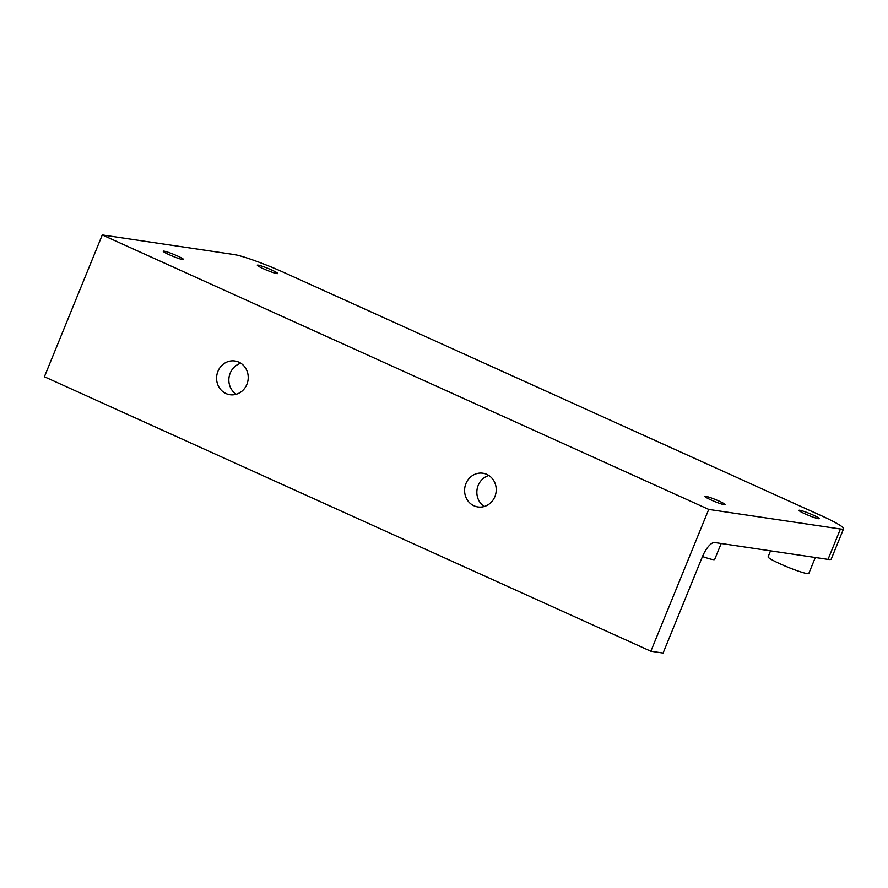 <?xml version="1.0" encoding="UTF-8"?>
<svg xmlns="http://www.w3.org/2000/svg" width="888" height="888" viewBox="0 0 888 888"><rect width="100%" height="100%" fill="white"/><g stroke="black" fill="none" stroke-linecap="round" stroke-linejoin="round"><path stroke-width="1.33" d="M708.724 509.412L840.425 528.993A41.214 3.952 22.2 0 0 843.6 528.737A41.214 3.952 22.2 0 0 820.756 515.44L284.282 272.638A41.214 3.952 22.2 0 0 233.977 254.523L102.275 234.943L44.4 376.767L650.849 651.237L708.724 509.412L102.275 234.943M843.6 528.737L831.201 559.129A41.214 3.952 -157.8 0 1 828.027 559.385L714.696 542.535A16.483 5.983 114.4 0 0 702.364 556.82L663.092 653.057L650.849 651.237M258.197 265.146A10.989 1.054 -157.8 0 1 269.808 269.175A10.989 1.054 -157.8 0 1 277.7 273.515A10.989 1.054 -157.8 0 1 267.122 270.341A10.989 1.054 -157.8 0 1 257.353 265.212A10.989 1.054 -157.8 0 1 258.197 265.146M164.058 251.149A10.989 1.054 -157.8 0 1 175.669 255.189A10.989 1.054 -157.8 0 1 183.572 259.529A10.989 1.054 -157.8 0 1 172.994 256.343A10.989 1.054 -157.8 0 1 163.214 251.215A10.989 1.054 -157.8 0 1 164.058 251.149M799.799 510.267A10.989 1.054 -157.8 0 1 811.41 514.307A10.989 1.054 -157.8 0 1 819.302 518.648A10.989 1.054 -157.8 0 1 808.724 515.462A10.989 1.054 -157.8 0 1 798.945 510.334A10.989 1.054 -157.8 0 1 799.799 510.267M705.66 496.27A10.989 1.054 -157.8 0 1 717.271 500.31A10.989 1.054 -157.8 0 1 725.174 504.65A10.989 1.054 -157.8 0 1 714.596 501.476A10.989 1.054 -157.8 0 1 704.817 496.337A10.989 1.054 -157.8 0 1 705.66 496.27M465.945 483.549A17.039 15.784 98.5 0 1 482.917 473.237A17.039 15.784 98.5 0 1 496.026 492.418A17.039 15.784 98.5 0 1 477.899 506.948A17.039 15.784 98.5 0 1 465.945 483.549M217.949 371.306A17.039 15.784 98.5 0 1 234.92 360.994A17.039 15.784 98.5 0 1 248.03 380.175A17.039 15.784 98.5 0 1 229.903 394.705A17.039 15.784 98.5 0 1 217.949 371.306M815.317 557.498L808.813 573.448A21.978 2.109 -157.8 0 1 787.656 567.088A21.978 2.109 -157.8 0 1 768.098 556.832L770.551 550.838M721.189 543.5L714.674 559.451A21.978 2.109 -157.8 0 1 702.486 556.521M240.848 363.259A17.039 15.784 -81.5 0 0 230.203 373.127A17.039 15.784 -81.5 0 0 236.23 394.261M488.844 475.502A17.039 15.784 -81.5 0 0 478.199 485.37A17.039 15.784 -81.5 0 0 484.226 506.504M840.425 528.993L828.027 559.385"/></g></svg>
